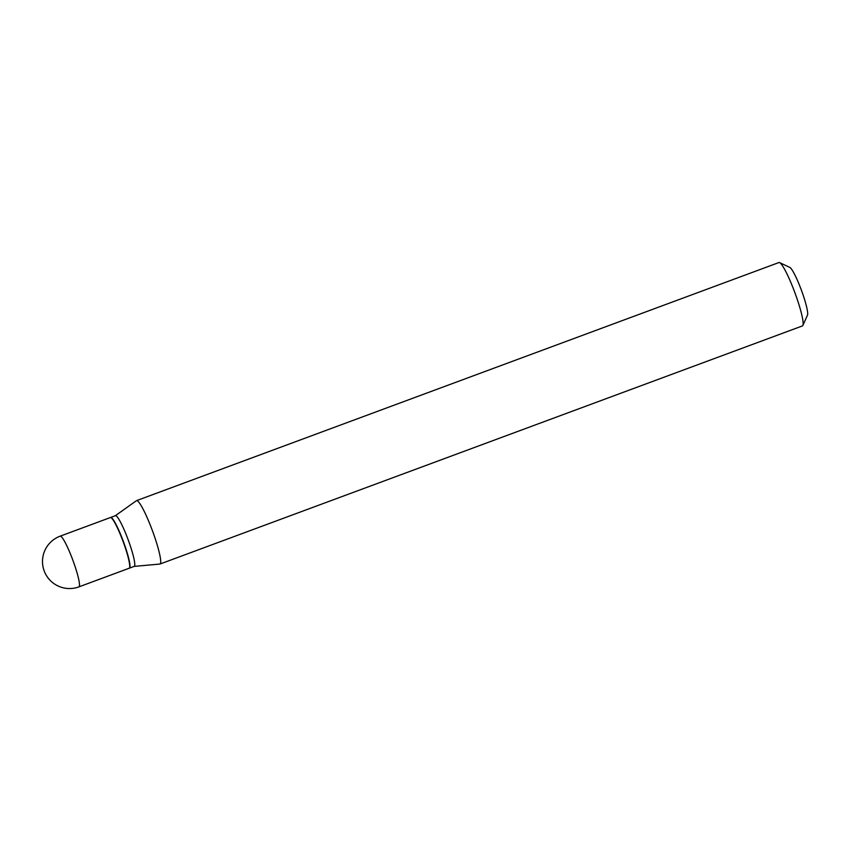 <?xml version="1.0" encoding="UTF-8"?>
<svg xmlns="http://www.w3.org/2000/svg" width="850" height="850" viewBox="0 0 850 850"><rect width="100%" height="100%" fill="white"/><g stroke="black" fill="none" stroke-linecap="round" stroke-linejoin="round"><path stroke-width="1.27" d="M60.138 536.169L110.394 517.544A27.041 3.581 69.7 0 1 122.315 539.442A27.041 3.581 69.7 0 1 129.189 568.236L78.933 586.861A27.041 3.581 69.7 0 0 79.188 586.659A27.041 3.581 69.7 0 0 72.059 558.067A27.041 3.581 69.7 0 0 60.138 536.169A27.041 27.041 0 0 0 47.961 577.819A27.041 27.041 0 0 0 78.933 586.861M110.521 517.512A27.041 3.581 69.7 0 1 110.649 517.448A27.041 3.581 69.7 0 1 122.984 540.451A27.041 3.581 69.7 0 1 129.689 567.938A27.041 3.581 69.7 0 1 129.434 568.151A27.041 3.581 69.7 0 1 129.306 568.172M115.302 515.737A27.041 3.581 69.7 0 1 115.419 515.674A27.041 3.581 69.7 0 1 127.755 538.677A27.041 3.581 69.7 0 1 134.47 566.174A27.041 3.581 69.7 0 1 134.215 566.376L129.434 568.151M115.356 515.695L136.372 500.724A33.798 4.473 69.7 0 1 136.51 500.65L778.951 262.533A33.798 4.473 69.7 0 1 779.609 262.608L789.809 267.399A25.681 3.4 69.7 0 1 801.412 290.243A25.681 3.4 69.7 0 1 807.5 315.138L802.889 325.422A33.798 4.473 69.7 0 1 802.761 325.656A33.798 4.473 69.7 0 1 802.432 325.911L160.002 564.028A33.798 4.473 69.7 0 1 159.843 564.06L134.151 566.398M779.609 262.608A33.798 4.473 69.7 0 1 794.878 292.666A33.798 4.473 69.7 0 1 802.889 325.422M136.51 500.65A33.798 4.473 69.7 0 1 151.938 529.401A33.798 4.473 69.7 0 1 160.321 563.773A33.798 4.473 69.7 0 1 160.002 564.028M110.649 517.448L115.419 515.674"/></g></svg>
